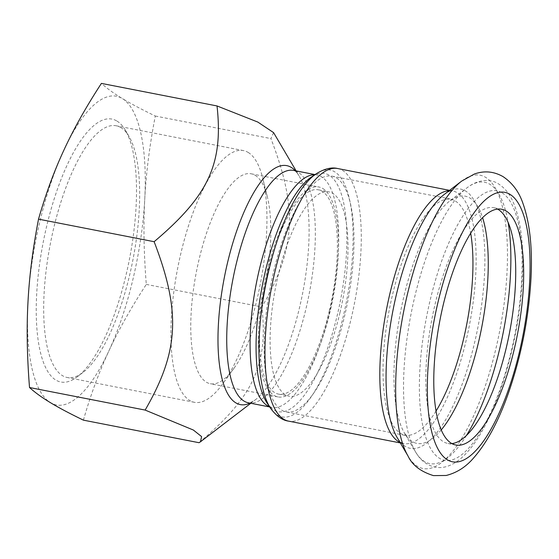 <?xml version="1.0" encoding="UTF-8"?>
<svg xmlns="http://www.w3.org/2000/svg" width="559" height="559" viewBox="0 0 559 559"><rect width="100%" height="100%" fill="white"/><g stroke="black" fill="none" stroke-linecap="round" stroke-linejoin="round"><path stroke-width="0.42" stroke-dasharray="2.79 2.1" d="M322.899 188.565A106.937 35.077 -79 0 1 331.592 304.955A106.937 35.077 -79 0 1 277.977 396.925A106.937 35.077 -79 0 1 264.023 285.251A106.937 35.077 -79 0 1 318.923 187.006A106.937 35.077 -79 0 1 322.899 188.565M329.342 310.671A104.079 34.141 101 0 0 318.378 189.815A104.079 34.141 101 0 0 264.945 285.432A104.079 34.141 101 0 0 278.529 394.116A104.079 34.141 101 0 0 329.342 310.671M336.504 177.916A120.087 39.396 -79 0 1 346.273 308.624A120.087 39.396 -79 0 1 286.068 411.899A120.087 39.396 -79 0 1 270.395 286.494A120.087 39.396 -79 0 1 332.046 176.169A120.087 39.396 -79 0 1 336.504 177.916M339.942 312.74A104.079 34.141 101 0 0 328.985 191.884A104.079 34.141 101 0 0 275.545 287.501A104.079 34.141 101 0 0 289.129 396.184A104.079 34.141 101 0 0 339.942 312.74M273.582 132.623L270.919 138.583C297.87 208.898 295.753 248.503 261.919 306.961C268.264 364.796 253.465 396.729 199.025 442.707M83.41 420.151C90.586 395.073 99.055 372.056 108.809 351.101C118.48 330.131 130.981 307.897 146.297 284.405C143.838 253.493 143.321 225.039 144.76 199.039C146.102 173.024 149.616 145.354 155.304 116.027C141.588 109.396 130.596 103.569 122.316 98.538A157.261 51.589 -79 0 1 144.76 199.039A157.261 51.589 -79 0 1 108.809 351.101A157.261 51.589 -79 0 1 50.422 402.655A157.261 51.589 -79 0 1 27.978 302.153A157.261 51.589 -79 0 1 63.922 150.091A157.261 51.589 -79 0 1 122.316 98.538C113.945 93.486 106.979 88.441 101.41 83.396M155.304 116.027L270.919 138.583M120.982 127.648A128.221 42.065 101 0 0 116.216 125.782A128.221 42.065 101 0 0 50.387 243.577A128.221 42.065 101 0 0 67.122 377.479A128.221 42.065 101 0 0 82.984 372.448A128.221 42.065 101 0 0 132.951 259.683A128.221 42.065 101 0 0 129.024 136.41A128.221 42.065 101 0 0 120.982 127.648M116.985 121.079A133.943 43.937 -79 0 1 125.391 130.233A133.943 43.937 -79 0 1 129.492 259.006A133.943 43.937 -79 0 1 77.296 376.801A133.943 43.937 -79 0 1 40.534 257.636A133.943 43.937 -79 0 1 116.985 121.079M248.231 152.467A128.221 42.065 -79 0 1 262.814 178.398A128.221 42.065 -79 0 1 222.748 383.816A128.221 42.065 -79 0 1 194.371 402.305A128.221 42.065 -79 0 1 177.636 268.397A128.221 42.065 -79 0 1 243.472 150.602A128.221 42.065 -79 0 1 248.231 152.467M255.225 175.365A106.937 35.077 -79 0 1 267.384 196.992A106.937 35.077 -79 0 1 233.969 368.304A106.937 35.077 -79 0 1 210.31 383.726A106.937 35.077 -79 0 1 206.334 382.167A106.937 35.077 -79 0 1 197.641 265.777A106.937 35.077 -79 0 1 251.257 173.807A106.937 35.077 -79 0 1 255.225 175.365M146.297 284.405L261.919 306.961M451.882 443.594A120.087 39.396 -79 0 1 447.78 443.448A120.087 39.396 -79 0 1 432.107 318.036A120.087 39.396 -79 0 1 493.765 207.71A120.087 39.396 -79 0 1 497.622 209.115M296.13 170.907L298.995 175.771C297.192 172.948 295.788 171.32 294.782 170.879L293.699 170.432A118.375 38.83 -79 0 1 298.094 172.158A118.375 38.83 -79 0 1 307.723 300.994A118.375 38.83 -79 0 1 248.371 402.801C248.699 402.305 247.91 404.611 255.288 399.846A121.722 39.927 101 0 0 299.659 307.031A121.722 39.927 101 0 0 298.995 175.771A121.722 39.927 101 0 0 295.327 170.754M250.006 403.123A121.722 39.927 101 0 0 255.288 399.846L250.809 403.277M269.522 406.721A118.375 38.83 101 0 0 271.723 407.357A118.375 38.83 101 0 0 331.068 305.549A118.375 38.83 101 0 0 321.439 176.714A118.375 38.83 101 0 0 317.044 174.988A118.375 38.83 101 0 0 314.766 174.75M315.01 174.59L317.044 174.988C316.771 175.449 317.771 173.493 311.335 177.077A121.31 39.794 -79 0 1 329.209 175.253A121.31 39.794 -79 0 1 334.562 325.841A121.31 39.794 -79 0 1 267.209 403.277C269.578 406.288 271.08 407.651 271.723 407.357L269.683 406.959M270.514 408.203A125.733 41.247 101 0 0 340.319 327.944A125.733 41.247 101 0 0 334.771 171.872A125.733 41.247 101 0 0 316.247 173.751M337.762 168.545A128.668 42.204 -79 0 1 342.534 170.411A128.668 42.204 -79 0 1 353.002 310.462A128.668 42.204 -79 0 1 288.493 421.116M449.122 190.71A128.668 42.204 -79 0 1 452.615 190.947A128.668 42.204 -79 0 1 457.388 192.82A128.668 42.204 -79 0 1 467.855 332.864A128.668 42.204 -79 0 1 403.346 443.518A128.668 42.204 -79 0 1 400.02 442.428M461.692 181.088A149.372 49.003 -79 0 1 485.715 177.399A149.372 49.003 -79 0 1 491.599 365.411A149.372 49.003 -79 0 1 408.056 456.067M449.583 190.353L452.615 190.947C452.112 191.206 451.679 189.403 444.419 194.301A132.015 43.309 -79 0 1 465.654 191.038A132.015 43.309 -79 0 1 470.853 357.208A132.015 43.309 -79 0 1 397.016 437.327C401.9 444.594 402.976 443.084 403.346 443.518L400.314 442.924M436.006 411.117A120.087 39.396 -79 0 1 404.989 435.098A120.087 39.396 -79 0 1 389.316 309.693A120.087 39.396 -79 0 1 450.973 199.367A120.087 39.396 -79 0 1 455.431 201.114A120.087 39.396 -79 0 1 470.699 233.243M441.198 429.969A125.95 41.317 -79 0 1 404.409 432.973A125.95 41.317 -79 0 1 400.551 311.88A125.95 41.317 -79 0 1 449.632 201.114A125.95 41.317 -79 0 1 469.888 198.005A125.95 41.317 -79 0 1 482.599 217.731M466.555 435.314A143.307 47.012 -79 0 1 415.442 451.714A143.307 47.012 -79 0 1 411.054 313.927A143.307 47.012 -79 0 1 466.905 187.901A143.307 47.012 -79 0 1 489.957 184.358A143.307 47.012 -79 0 1 508.11 222.3M502.143 192.869A137.241 45.02 -79 0 1 490.362 413.297A137.241 45.02 -79 0 1 419.816 370.575A137.241 45.02 -79 0 1 502.143 192.869M318.378 189.815L328.985 191.884M278.529 394.116L289.129 396.184M82.984 372.448L77.296 376.801M129.024 136.41L125.391 130.233M194.371 402.305L67.122 377.479M243.472 150.602L116.216 125.782M267.384 196.992L262.814 178.398M233.969 368.304L222.748 383.816M251.257 173.807L318.923 187.006M277.977 396.925L210.31 383.726M332.046 176.169L452.504 199.395L449.632 201.114L466.905 187.901C478.427 178.887 490.977 178.754 498.635 183.981C505.294 188.299 510.388 194.937 513.917 203.888C520.548 220.595 523.476 242.997 522.686 271.094C521.442 307.345 515.167 343.561 503.869 379.743C497.419 399.958 490.033 417.3 481.711 431.772C476.478 440.855 471.02 448.346 465.34 454.236C459.882 459.966 454.055 463.942 447.857 466.15C443.615 467.61 439.332 467.953 434.986 467.17C426.622 465.179 420.102 460.029 415.442 451.714L404.409 432.973L406.421 435.65L286.068 411.899M455.732 444.999L447.78 443.448M501.716 209.262L493.765 207.71"/><path stroke-width="0.84" d="M217.032 105.951L101.41 83.396C86.093 106.888 73.592 129.115 63.922 150.091C54.167 171.047 45.698 194.064 38.522 219.142C32.841 248.469 29.327 276.139 27.978 302.153C26.546 328.147 27.063 356.607 29.522 387.52C35.091 392.565 42.058 397.61 50.422 402.655C58.702 407.693 69.7 413.52 83.41 420.151L199.025 442.707L200.499 441.771L201.589 436.586L193.372 430.039L145.137 410.075C178.971 351.618 181.088 312.006 154.137 241.698C208.577 195.72 223.376 163.787 217.032 105.951L257.839 122.079L273.582 132.623L296.13 170.907M29.522 387.52L145.137 410.075M38.522 219.142L154.137 241.698M497.622 209.115A120.087 39.396 -79 0 1 498.223 209.457A120.087 39.396 -79 0 1 509.242 334.114A120.087 39.396 -79 0 1 451.882 443.594M506.174 211.009A120.087 39.396 -79 0 1 515.943 341.717A120.087 39.396 -79 0 1 455.732 444.999A120.087 39.396 -79 0 1 440.059 319.587A120.087 39.396 -79 0 1 501.716 209.262A120.087 39.396 -79 0 1 506.174 211.009M269.683 406.959L248.371 402.801A118.375 38.83 -79 0 1 232.921 279.186A118.375 38.83 -79 0 1 293.699 170.432L315.01 174.59M295.327 170.754A121.722 39.927 101 0 0 291.358 167.455A121.722 39.927 101 0 0 223.069 284.405A121.722 39.927 101 0 0 250.006 403.123M314.766 174.75A118.375 38.83 101 0 0 256.274 283.741A118.375 38.83 101 0 0 269.522 406.721M267.209 403.277A121.31 39.794 -79 0 1 262.423 284.936A121.31 39.794 -79 0 1 311.335 177.077L316.247 173.751A125.733 41.247 101 0 0 265.553 285.551A125.733 41.247 101 0 0 270.514 408.203L267.209 403.277M400.314 442.924L288.493 421.116A128.668 42.204 -79 0 1 271.702 286.746A128.668 42.204 -79 0 1 337.762 168.545C331.711 166.966 324.541 168.699 316.247 173.751M400.02 442.428A128.668 42.204 -79 0 1 386.555 309.148A128.668 42.204 -79 0 1 449.122 190.71M408.056 456.067A149.372 49.003 -79 0 1 403.479 312.453A149.372 49.003 -79 0 1 461.692 181.088L474.444 173.989C484.325 170.502 493.87 171.389 503.079 176.644C512.477 182.975 519.136 191.989 523.042 203.686C529.778 222.873 532.447 247.344 531.05 277.089C528.968 317.065 521.358 355.922 508.229 393.676C498.474 421.255 486.994 442.616 473.78 457.758C466.003 466.926 456.794 472.83 446.145 475.478L433.421 475.604C420.675 471.614 412.214 465.102 408.056 456.067L397.016 437.327A132.015 43.309 -79 0 1 392.97 310.406A132.015 43.309 -79 0 1 444.419 194.301L461.692 181.088M510.094 194.42A137.241 45.02 -79 0 1 498.314 414.848A137.241 45.02 -79 0 1 427.768 372.126A137.241 45.02 -79 0 1 510.094 194.42M470.699 233.243A120.087 39.396 -79 0 1 436.006 411.117M482.599 217.731A125.95 41.317 -79 0 1 441.198 429.969M508.11 222.3A143.307 47.012 -79 0 1 466.555 435.314M250.809 403.277L200.499 441.771M288.493 421.116C282.295 420.305 276.3 416.001 270.514 408.203M449.583 190.353L337.762 168.545"/></g></svg>
